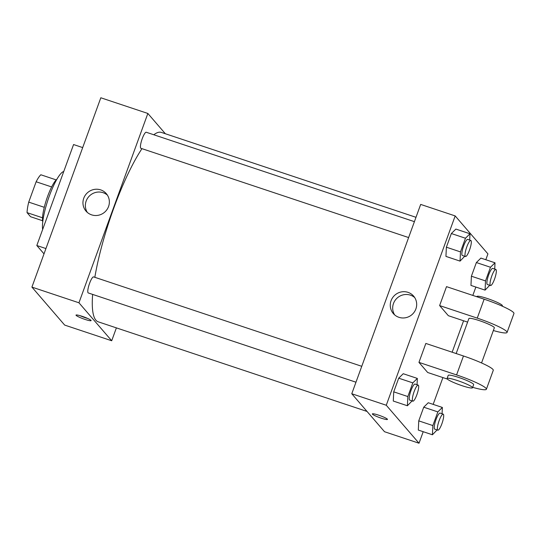 <?xml version="1.0" encoding="UTF-8"?>
<svg xmlns="http://www.w3.org/2000/svg" width="541" height="541" viewBox="0 0 541 541"><rect width="100%" height="100%" fill="white"/><g stroke="black" fill="none" stroke-linecap="round" stroke-linejoin="round"><path stroke-width="0.81" d="M44.261 207.304L28.72 202.124L36.132 181.769A23.053 4.93 108.4 0 1 40.832 174.77L56.176 179.889M42.563 220.721L30.573 216.718L27.05 212.64A23.053 4.93 108.4 0 1 28.72 202.124M42.516 217.793L27.05 212.64M42.746 221.763A23.689 5.065 -71.6 0 1 46.573 199.372A23.689 5.065 -71.6 0 1 56.947 179.166M51.652 186.943L36.132 181.769M63.757 171.497A32.149 6.877 108.4 0 0 49.332 196.004A32.149 6.877 108.4 0 0 42.651 229.492M82.692 147.585L73.569 144.542L36.815 245.519L44.01 253.857M45.938 248.556L36.815 245.519M116.389 327.873L111.703 340.762L64.663 325.08L31.912 287.102L100.822 97.772L147.855 113.454L165.357 133.742M355.971 382.203L88.271 292.952A8.46 1.812 -71.6 0 1 89.224 284.356A8.46 1.812 -71.6 0 1 93.62 276.904L361.76 366.304M111.703 340.762L78.945 302.791L147.855 113.454M408.617 237.56L140.917 148.308A8.46 1.812 -71.6 0 1 141.877 139.706A8.46 1.812 -71.6 0 1 146.266 132.254L414.406 221.654M367.028 411.437L98.205 321.814A99.828 21.356 -71.6 0 1 92.639 294.412M94.831 277.31A99.828 21.356 -71.6 0 1 141.972 148.653M153.8 134.763A99.828 21.356 -71.6 0 1 161.353 132.41L415.988 217.306M84.863 319.359A8.034 0.994 20 0 1 76.011 315.105A8.034 0.994 20 0 1 83.902 316.925A8.034 0.994 20 0 1 91.118 320.603A8.034 0.994 20 0 1 84.863 319.359M78.945 302.791L31.912 287.102M100.7 189.891A13.383 12.97 139.2 0 1 106.293 193.631A13.383 12.97 139.2 0 1 104.629 212.194A13.383 12.97 139.2 0 1 86.019 211.112A13.383 12.97 139.2 0 1 85.35 195.145A13.383 12.97 139.2 0 1 100.7 189.891M107.395 195.118A13.383 12.97 -40.8 0 0 103.115 192.691A13.383 12.97 -40.8 0 0 88.332 197.181A13.383 12.97 -40.8 0 0 87.331 212.424M79.906 315.626A8.034 0.994 -160 0 0 85.437 317.77A8.034 0.994 -160 0 0 87.804 318.5M423.211 431.698L419.018 443.228L384.523 431.725L351.772 393.747L420.682 204.417L455.177 215.92L487.928 253.898L485.804 259.727M412.073 400.908L407.4 405.757L407.84 396.553L412.817 382.886L417.348 378.43L417.043 384.732M418.186 385.111L415.048 384.069A8.46 1.812 108.4 0 0 410.829 391.015A8.46 1.812 108.4 0 0 409.503 399.982A8.46 1.812 108.4 0 0 409.699 400.117L412.837 401.165A8.46 1.812 108.4 0 0 417.226 393.713A8.46 1.812 108.4 0 0 418.186 385.111A8.46 1.812 108.4 0 0 413.966 392.056A8.46 1.812 108.4 0 0 412.641 401.03A8.46 1.812 108.4 0 0 412.837 401.165M417.348 378.43L403.234 373.723L398.703 378.186L403.234 373.723M407.4 405.757L393.287 401.05L393.726 391.846L398.703 378.186L412.817 382.886M407.84 396.553L393.726 391.846L398.703 378.186M464.726 256.265L460.046 261.107L460.486 251.903L465.463 238.236L469.994 233.78L469.696 240.082M470.832 240.468L467.701 239.42A8.46 1.812 108.4 0 0 463.481 246.365A8.46 1.812 108.4 0 0 462.149 255.332A8.46 1.812 108.4 0 0 462.345 255.467L465.483 256.515A8.46 1.812 108.4 0 0 469.872 249.063A8.46 1.812 108.4 0 0 470.832 240.468A8.46 1.812 108.4 0 0 466.613 247.413A8.46 1.812 108.4 0 0 465.287 256.38A8.46 1.812 108.4 0 0 465.483 256.515M469.994 233.78L455.887 229.073L451.35 233.536L455.887 229.073M460.046 261.107L445.94 256.4L446.379 247.196L451.35 233.536L465.463 238.236M460.486 251.903L446.379 247.196L451.35 233.536M437.101 429.926L432.421 434.775L432.861 425.564L437.838 411.904L442.369 407.447L442.071 413.75M443.207 414.129L440.07 413.081A8.46 1.812 108.4 0 0 435.857 420.026A8.46 1.812 108.4 0 0 434.524 428.999A8.46 1.812 108.4 0 0 434.721 429.135L437.858 430.176A8.46 1.812 108.4 0 0 442.247 422.724A8.46 1.812 108.4 0 0 443.207 414.129A8.46 1.812 108.4 0 0 438.988 421.074A8.46 1.812 108.4 0 0 437.662 430.041A8.46 1.812 108.4 0 0 437.858 430.176M442.369 407.447L428.256 402.741L423.725 407.197L428.256 402.741M432.421 434.775L418.315 430.068L418.754 420.864L423.725 407.197L437.838 411.904M432.861 425.564L418.754 420.864L423.725 407.197M489.747 285.276L485.074 290.125L485.514 280.914L490.484 267.254L495.015 262.798L494.717 269.1M495.854 269.479L492.723 268.431A8.46 1.812 108.4 0 0 488.503 275.383A8.46 1.812 108.4 0 0 487.171 284.35A8.46 1.812 108.4 0 0 487.367 284.485L490.504 285.533A8.46 1.812 108.4 0 0 494.9 278.074A8.46 1.812 108.4 0 0 495.854 269.479A8.46 1.812 108.4 0 0 491.634 276.424A8.46 1.812 108.4 0 0 490.308 285.391A8.46 1.812 108.4 0 0 490.504 285.533M495.015 262.798L480.908 258.091L476.371 262.547L480.908 258.091M485.074 290.125L470.961 285.418L471.4 276.214L476.371 262.547L490.484 267.254M485.514 280.914L471.4 276.214L476.371 262.547M381.202 418.159A8.034 0.994 -160 0 0 387.457 419.403A8.034 0.994 20 0 1 381.202 418.159A8.034 0.994 20 0 1 372.357 413.906A8.034 0.994 -160 0 0 381.202 418.159M372.357 413.906A8.034 0.994 20 0 1 380.249 415.725A8.034 0.994 20 0 1 387.457 419.403M419.018 443.228L386.267 405.25L351.772 393.747L420.682 204.417M384.523 431.725L351.772 393.747M408.015 292.35A13.383 12.97 139.2 0 1 413.608 296.089A13.383 12.97 139.2 0 1 411.944 314.652A13.383 12.97 139.2 0 1 393.341 313.577A13.383 12.97 139.2 0 1 392.671 297.604A13.383 12.97 139.2 0 1 408.015 292.35M386.267 405.25L455.177 215.92M414.717 297.577A13.383 12.97 -40.8 0 0 410.43 295.149A13.383 12.97 -40.8 0 0 395.654 299.64A13.383 12.97 -40.8 0 0 394.646 314.882M475.864 287.055L472.82 295.413M463.583 320.779L452.148 352.211M442.91 377.577L433.158 404.37M470.961 285.418L471.4 276.214M445.94 256.4L446.379 247.196M393.287 401.05L393.726 391.846M418.315 430.068L418.754 420.864M467.607 322.118L448.354 315.701L439.623 305.577L446.514 286.642L484.141 299.187A27.07 3.341 20 0 1 513.95 313.51L507.059 332.445A27.07 3.341 20 0 1 493.351 330.537M447.346 379.058L427.681 372.499L418.95 362.375L456.577 374.92A27.07 3.341 20 0 1 486.386 389.243A27.07 3.341 20 0 1 472.678 387.336M486.386 389.243L493.277 370.308A27.07 3.341 -160 0 0 463.468 355.985L425.841 343.44L418.95 362.375M456.164 353.55L468.898 318.554A13.539 1.67 20 0 1 480.807 321.124A13.539 1.67 20 0 1 494.163 327.366A13.539 1.67 20 0 1 494.339 327.812L481.551 362.957M484.141 299.187L477.25 318.122L439.623 305.577M477.25 318.122A27.07 3.341 20 0 1 507.059 332.445M447.076 378.511L448.225 375.353A13.539 1.67 20 0 1 460.134 377.922A13.539 1.67 20 0 1 473.49 384.164A13.539 1.67 20 0 1 473.666 384.61L472.516 387.769A13.539 1.67 20 0 1 459.228 384.712A13.539 1.67 20 0 1 447.076 378.511A13.539 1.67 20 0 1 458.984 381.074A13.539 1.67 20 0 1 472.34 387.322A13.539 1.67 20 0 1 472.516 387.769M502.224 306.159L502.379 305.726A13.539 1.67 -160 0 0 490.234 299.525A13.539 1.67 -160 0 0 476.939 296.468L476.837 296.752M463.468 355.985L456.577 374.92"/></g></svg>
